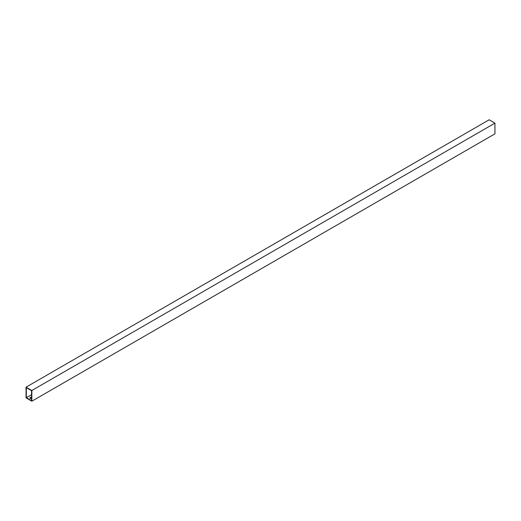 <?xml version="1.0" encoding="UTF-8"?>
<svg xmlns="http://www.w3.org/2000/svg" width="521" height="521" viewBox="0 0 521 521"><rect width="100%" height="100%" fill="white"/><g stroke="black" fill="none" stroke-linecap="round" stroke-linejoin="round"><path stroke-width="0.78" d="M489.16 119.791L494.95 123.138L31.84 390.509L26.05 387.168L489.16 119.791M26.05 387.168L26.05 397.862L31.84 401.209L494.95 133.832L494.95 123.138M31.56 397.158L30.218 397.933A1.062 0.612 0 0 0 29.944 398.207M31.56 396.833L30.218 397.608A1.062 0.612 0 0 0 29.905 398.044A1.062 0.612 0 0 0 30.465 398.585A1.062 0.612 0 0 0 31.56 398.558M26.33 397.705L26.33 387.65L31.56 390.672L31.56 400.727L26.33 397.705L31.56 394.684M31.84 401.209L31.84 390.509M30.218 397.933L30.218 397.608"/></g></svg>
